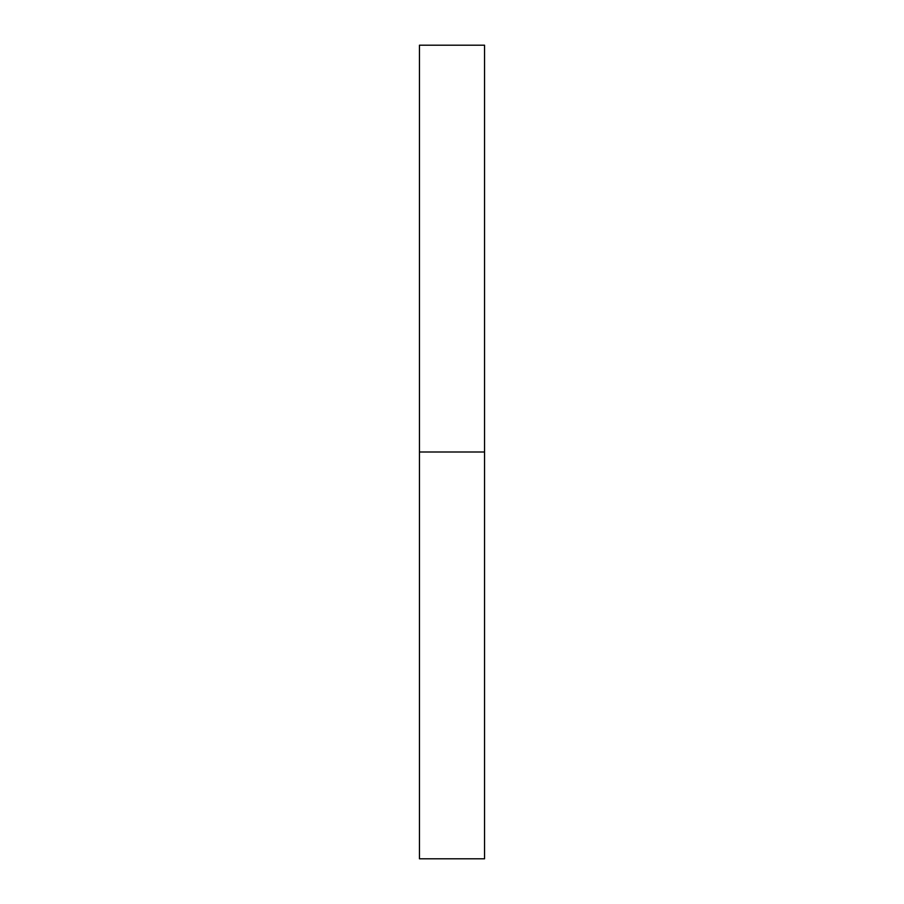 <?xml version="1.0" encoding="UTF-8"?>
<svg xmlns="http://www.w3.org/2000/svg" width="904" height="904" viewBox="0 0 904 904"><rect width="100%" height="100%" fill="white"/><g stroke="black" fill="none" stroke-linecap="round" stroke-linejoin="round"><path stroke-width="0.68" stroke-dasharray="4.52 3.39" d="M419.456 452L419.456 45.2L419.456 452L484.544 452L419.456 452L419.456 858.8L419.456 452M484.544 45.2L484.544 858.8L484.544 45.2"/><path stroke-width="1.36" d="M419.456 858.8L419.456 45.2L419.456 452L484.544 452L484.544 45.2L484.544 452L419.456 452L419.456 858.8L484.544 858.8L484.544 452L484.544 858.8M419.456 45.2L484.544 45.2"/></g></svg>
